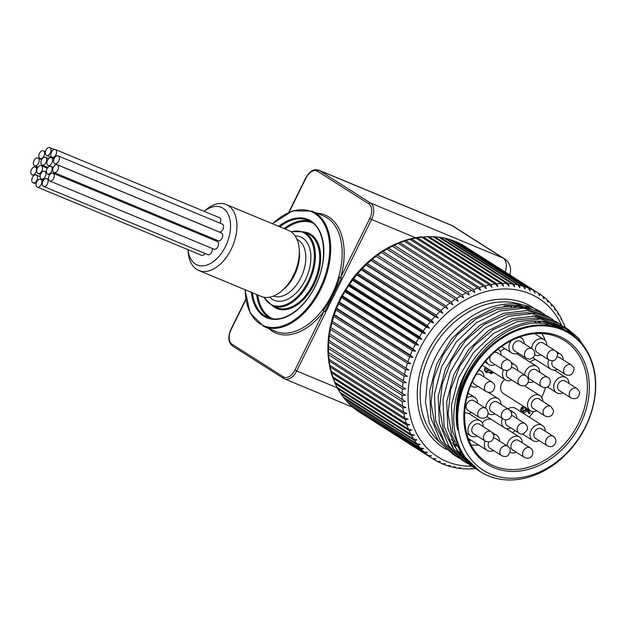 <?xml version="1.0" encoding="UTF-8"?>
<svg xmlns="http://www.w3.org/2000/svg" width="627" height="627" viewBox="0 0 627 627"><rect width="100%" height="100%" fill="white"/><g stroke="black" fill="none" stroke-linecap="round" stroke-linejoin="round"><path stroke-width="0.94" d="M553.86 324.096L555.444 325.726M464.388 457.553L463.314 457.138M462.028 455.892A81.447 64.009 122.4 0 0 463.518 456.385M444.465 442.591L434.84 424.589L431.047 403.216L433.665 378.982L442.78 355.344L457.459 334.599L476.23 318.751L497.219 309.33L518.317 307.214L526.053 308.429M532.887 315.789L549.534 320.468M554.44 323.195L556.274 324.418M558.547 326.126L560.264 327.553M464.678 459.105L462.789 457.953M452.976 447.999L443.352 430.004L439.566 408.632L442.176 384.39L451.291 360.76L465.979 340.014L484.749 324.167L505.73 314.738L526.829 312.63L534.572 313.837M555.953 324.927L557.591 326.471M465.399 458.831L464.968 458.643M462.389 457.42L461.652 457.036M541.399 321.204L562.952 328.603L564.786 329.833M465.877 459.411L459.152 452.749L453.721 445.154M461.488 453.407L451.871 435.412L448.078 414.039L450.688 389.806L459.803 366.168L474.49 345.43L493.261 329.583L514.242 320.154L535.34 318.046L543.084 319.253M553.265 322.834L562.952 328.603M560.514 327.153L562.278 328.493M466.825 460.524L461.088 456.37M470.438 364.491A83.665 65.749 -57.6 0 0 480.204 471.653A83.665 65.749 -57.6 0 0 558.336 461.339C576.887 445.703 588.706 426.344 593.793 403.263A81.447 64.009 122.4 0 0 569.943 333.047A81.447 64.009 122.4 0 0 546.603 325.201A81.447 64.009 122.4 0 0 457.639 429.942C453.682 407.832 457.945 386.013 470.438 364.491C487.696 336.464 518.31 318.845 544.408 321.369L567.866 329.104L578.282 337.961L586.182 349.576M457.639 429.942C446.785 379.57 498.136 317.207 543.86 323.454L566.675 330.978L569.943 333.047M567.866 329.104L564.143 326.738L540.686 319.002L516.867 321.784L493.433 333.533L473.213 352.907L458.635 377.65L451.487 404.909L452.647 431.478L462.052 454.277L480.204 471.653M476.277 469.067L473.847 467.609L457.263 451.236L447.858 428.437L446.698 401.868L453.854 374.609L468.424 349.858L488.645 330.484L512.079 318.743L535.897 315.961L559.347 323.689L555.624 321.322L532.166 313.594L508.348 316.369L484.914 328.117L464.701 347.499L450.123 372.242L442.976 399.493L444.135 426.062L453.54 448.861L470.109 465.234M472.006 466.386L474.498 467.75M576.809 338.298L565.977 327.96M467.766 463.651L465.344 462.201L448.76 445.836L439.355 423.037L438.179 396.476L445.327 369.217L459.904 344.466L480.117 325.084L503.552 313.328L527.385 310.545L550.835 318.281L547.112 315.914L523.655 308.178L499.829 310.961L476.395 322.717L456.174 342.091L441.604 366.842L434.456 394.093L435.624 420.662L445.029 443.454L461.597 459.826L465.328 462.193M463.486 460.97L465.986 462.334M467.985 463.306L470.626 464.442M559.347 323.689L561.698 325.288M563.469 326.62L570.546 333.439M472.288 465.939L469.709 464.701M459.246 458.243L453.086 454.41L438.845 441.314L429.385 423.491L425.474 402.354L427.402 379.617A83.665 65.749 -57.6 0 1 517.322 304.15A83.665 65.749 -57.6 0 1 541.297 312.215L544.675 314.456M550.835 318.281L553.186 319.872M456.809 456.777L440.232 440.405L430.835 417.613L429.667 391.052L436.815 363.801L451.393 339.05L471.606 319.668L495.04 307.92L518.866 305.137L542.324 312.865M503.896 305.811A81.016 63.672 -57.6 0 1 529.117 308.899M463.039 455.719A81.016 63.672 -57.6 0 1 461.268 455.1M541.814 312.552A83.665 65.749 -57.6 0 1 544.181 314.19M563.579 323.328L565.554 327.945M563.391 323.187L561.079 318.085M560.969 318.014L561.118 319.425L560.804 317.262L558.195 313.132M558.187 313.124L558.328 314.66L557.356 311.823M554.119 307.332L555.201 310.193L555.044 308.539L557.858 312.332M550.553 303.17L551.736 306.054L551.885 304.55M546.681 299.361L547.967 302.261L547.779 300.38L550.89 303.444M460.39 243.879L461.033 244.13A98.235 77.199 -57.6 0 1 464.411 246.082L538.052 292.895L539.565 295.795L539.33 293.702L542.606 296.007L543.899 298.836L543.687 296.845L546.901 299.534M461.033 244.13L534.674 290.944L534.972 293.154L533.35 290.262L459.458 243.315M455.202 241.505L529.799 288.616L530.144 290.912L528.412 288.044L454.771 241.23L451.072 239.89A98.235 77.199 -57.6 0 1 454.771 241.23M451.072 239.89L524.713 286.704L525.12 289.102L523.271 286.257L449.63 239.443L445.797 238.425A98.235 77.199 -57.6 0 1 449.63 239.443M445.797 238.425L519.438 285.238L519.908 287.715L517.949 284.909L444.308 238.095L440.358 237.398A98.235 77.199 -57.6 0 1 444.308 238.095M440.358 237.398L513.999 284.211L514.54 286.766L512.471 284.007L438.829 237.194L434.777 236.818A98.235 77.199 -57.6 0 1 438.829 237.194L439.684 237.163M434.777 236.818L508.419 283.631L509.038 286.257L506.859 283.553L433.218 236.74L429.095 236.692A98.235 77.199 -57.6 0 1 433.218 236.74M429.095 236.692L502.736 283.506L503.434 286.194L501.145 283.545L427.504 236.732L423.327 237.014A98.235 77.199 -57.6 0 1 427.504 236.732M423.327 237.014L496.968 283.827L497.752 286.57L495.361 283.992L421.72 237.178L420.592 237.515M415.536 237.892L417.504 237.782L491.145 284.595L492.023 287.393L489.53 284.893L415.889 238.08L414.862 238.338M409.627 239.2L411.657 239.005L485.298 285.818L486.278 288.655L483.683 286.233L410.042 239.42L409.11 239.6M403.749 240.956L405.818 240.666L479.451 287.479L480.533 290.34L477.845 288.012L404.203 241.199L403.365 241.285M397.926 243.143L400.002 242.759L473.644 289.572L474.827 292.456L398.404 243.409L397.659 243.401M392.181 245.753L394.25 245.267L467.891 292.08L469.176 294.988L392.016 245.933M386.538 248.762L388.583 248.19L462.224 295.003L463.627 297.911L386.459 248.856M383.042 251.505L456.675 298.319L458.188 301.226L381.02 252.172L381.671 251.521L383.042 251.505A98.235 77.199 -57.6 0 1 387.039 249.068M377.634 255.205L451.275 302.018L452.89 304.91L376.169 256.294L375.73 255.863L376.278 255.236L377.634 255.205A98.235 77.199 -57.6 0 1 381.529 252.493M328.462 339.991L328.901 340.422A98.235 77.199 -57.6 0 1 329.418 335.766L328.846 334.52L329.159 333.658L329.669 333.979A98.235 77.199 -57.6 0 1 330.476 329.3L329.927 328.062L330.264 327.302L330.844 327.513A98.235 77.199 -57.6 0 1 331.942 322.834L331.73 320.922L332.412 321.055A98.235 77.199 -57.6 0 1 333.791 316.4L333.627 314.629L334.371 314.636A98.235 77.199 -57.6 0 1 336.025 310.036L335.868 308.374L336.707 308.288A98.235 77.199 -57.6 0 1 338.627 303.758L338.486 302.222L339.411 302.042A98.235 77.199 -57.6 0 1 341.597 297.606L341.449 296.195L342.475 295.936A98.235 77.199 -57.6 0 1 344.905 291.61L344.748 290.325L345.877 289.987A98.235 77.199 -57.6 0 1 348.541 285.802L348.361 284.634L349.6 284.227A98.235 77.199 -57.6 0 1 352.492 280.198L352.288 279.156L353.628 278.694A98.235 77.199 -57.6 0 1 356.724 274.838L356.497 273.921L357.946 273.403A98.235 77.199 -57.6 0 1 361.238 269.743L360.964 268.952L362.531 268.387A98.235 77.199 -57.6 0 1 365.996 264.939L365.674 264.273L367.351 263.669A98.235 77.199 -57.6 0 1 370.98 260.448L370.604 259.899L372.399 259.264L446.032 306.078L447.772 308.954L370.98 260.448L370.604 259.899L371.066 259.304L375.51 255.8M367.351 263.669L440.993 310.475L442.842 313.32L365.996 264.939L366.058 263.708L370.353 259.892M362.531 268.387L436.173 315.201L438.124 318.007L434.879 316.557L361.238 269.743M357.946 273.403L431.588 320.217L433.657 322.976L430.365 321.651L356.724 274.838M353.628 278.694L427.269 325.507L429.448 328.211L426.125 327.012L352.492 280.198M349.6 284.227L423.241 331.04L425.529 333.689L422.183 332.608L348.541 285.802M345.877 289.987L419.518 336.801L421.908 339.379L418.546 338.423L344.905 291.61M342.475 295.936L416.116 342.75L418.609 345.25L415.231 344.419L341.597 297.606M339.411 302.042L413.052 348.855L415.646 351.277L412.268 350.571L338.627 303.758M336.707 308.288L410.348 355.101L413.036 357.429L409.666 356.841L336.025 310.036M331.644 320.726L333.274 315.209L334.371 314.636L410.787 363.684L407.432 363.213L333.791 316.4M331.73 320.922L408.914 370.001L405.575 369.648L331.942 322.834M407.425 376.357L330.844 327.513L407.425 376.357L404.117 376.114L330.476 329.3M329.669 333.979L406.327 382.713L403.059 382.572L329.418 335.766M328.901 340.422L405.63 389.046L402.401 389.006L328.76 342.193L328.407 340.093M328.156 346.261L405.324 395.316L402.15 395.378L328.509 348.565L328.07 346.48M328.258 352.452L405.426 401.507L402.307 401.656L328.666 354.843L328.14 352.797M328.76 358.519L329.034 359.31L402.675 406.124L405.928 407.574L402.871 407.809L329.23 360.995L328.626 359.005M329.661 364.436L329.896 365.353L403.529 412.166L406.821 413.491L403.843 413.804L330.202 366.991L329.52 365.071M330.954 370.181L331.15 371.223L404.791 418.037L408.114 419.236L405.207 419.62L331.573 372.806L330.829 370.98M332.631 375.722L332.804 376.89L406.445 423.703L409.799 424.777L406.97 425.224L333.337 378.41L332.545 376.694M332.686 377.564L334.849 382.321L408.49 429.134L411.853 430.083L409.117 430.592L335.484 383.779L334.661 382.18M334.865 383.034L337.271 387.494L410.912 434.307L414.282 435.138L411.641 435.687L338 388.873L337.161 387.423M337.436 388.246L340.053 392.384L413.695 439.198L417.073 439.903L414.525 440.499L340.884 393.685L340.046 392.384M340.383 393.176L343.188 396.969L416.83 443.783L420.208 444.371L417.762 444.998L344.121 398.184L343.298 397.04M343.698 397.792L346.668 401.225L420.309 448.039L423.664 448.509L421.32 449.151L346.911 401.382M347.35 402.064L350.462 405.128L424.103 451.942L427.434 452.302L425.2 452.96L350.885 405.403M354.326 408.49L428.194 455.484L431.501 455.727L429.377 456.393L355.227 409.094M355.736 409.58A98.235 77.199 -57.6 0 0 358.934 411.814L432.567 458.627L435.843 458.768L433.829 459.426L437.317 461.441L440.436 461.409L438.532 462.068L442.325 463.839L445.256 463.651L443.469 464.278L447.56 465.798M447.169 465.618L450.288 465.461L448.611 466.065L452.976 467.303M452.443 467.084L455.5 466.849L453.932 467.413L458.556 468.353M457.882 468.11L460.869 467.797L459.411 468.314M464.27 468.941L459.426 468.33M464.27 468.933L465.022 468.769M470.736 468.777L471.966 468.369L470.078 469.059L465.132 468.839M475.956 468.722L470.94 468.894M333.556 314.362L335.845 308.076M335.845 308.069L341.104 296.571M341.112 296.571L351.974 279.368L356.747 273.427L365.408 264.32M372.399 259.264A98.235 77.199 -57.6 0 1 376.169 256.294L452.89 304.91M421.43 237.03L422.284 236.787M427.3 236.622L428.163 236.45M433.108 236.669L433.97 236.575M444.418 238.166L445.264 238.213M449.88 239.6L450.68 239.718M464.411 246.082L460.923 244.068M437.207 461.378A98.235 77.199 -57.6 0 1 433.853 459.45L360.141 412.582M330.115 327.129L331.754 320.946L408.914 370.001M546.775 326.016A80.805 63.499 122.4 0 0 459.411 434.683A80.805 63.499 122.4 0 0 573.556 445.295A80.805 63.499 122.4 0 0 546.775 326.016M541.877 323.328L538.515 321.189M516.334 307.089L514.085 305.662M526.5 308.484L525.065 307.575M547.779 300.38L547.355 300.106M543.687 296.845L543.013 296.414M539.306 293.695L538.099 292.927M453.023 443.728L456.55 445.977M443.038 464.011L443.469 464.278M437.85 461.629L438.532 462.068M447.772 308.954L370.604 259.899M442.842 313.32L365.674 264.273M438.124 318.007L360.964 268.952M433.657 322.976L356.497 273.921M429.448 328.211L352.288 279.156M425.529 333.689L348.361 284.634M421.908 339.379L344.748 290.325M418.609 345.25L341.449 296.195M415.646 351.277L338.486 302.222M413.036 357.429L335.868 308.374M410.787 363.684L333.627 314.629M406.327 382.713L329.159 333.658M461.253 453.102L457.522 450.735M455.907 444.794L452.514 442.631M524.415 308.069L522.652 306.948M540.599 323.281L537.363 321.228M515.057 307.05L512.761 305.584M281.915 290.779L284.313 288.702A31.225 19.131 -67.4 0 0 299.447 252.273L299.228 249.107A35.723 21.89 112.6 0 1 293.546 275.284A35.723 21.89 112.6 0 1 281.915 290.779A35.723 21.89 112.6 0 1 261.2 296.422L198.79 270.503A35.723 21.89 -67.4 0 0 231.136 249.366A35.723 21.89 -67.4 0 0 226.19 204.52A35.723 21.89 -67.4 0 0 205.476 210.163L204.143 211.315M226.19 204.52L288.608 230.446A35.723 21.89 112.6 0 1 299.228 249.107M204.175 211.33A31.225 19.131 112.6 0 1 230.125 220.665A31.225 19.131 112.6 0 1 212.678 262.11A31.225 19.131 112.6 0 1 188.029 249.695L188.163 251.842A35.723 21.89 -67.4 0 0 198.79 270.503M207.584 254.531A4.217 2.586 -67.4 0 0 207.827 254.664A4.217 2.586 -67.4 0 0 211.119 253.057A4.217 2.586 -67.4 0 0 212.232 248.472M217.992 240.611A4.217 2.586 -67.4 0 0 218.235 240.737A4.217 2.586 -67.4 0 0 222.24 237.837A4.217 2.586 -67.4 0 0 221.472 232.954L57.229 164.736A4.217 2.586 112.6 0 1 57.997 169.619A4.217 2.586 112.6 0 1 54 172.519A4.217 2.586 112.6 0 1 53.75 172.394A4.217 2.586 112.6 0 1 53.319 167.433A4.217 2.586 112.6 0 1 57.229 164.736M220.053 223.165A4.217 2.586 -67.4 0 0 219.552 217.718L55.309 149.5A4.217 2.586 112.6 0 1 56.077 154.383A4.217 2.586 112.6 0 1 52.08 157.283A4.217 2.586 112.6 0 1 51.829 157.158A4.217 2.586 112.6 0 1 51.398 152.196A4.217 2.586 112.6 0 1 55.309 149.5M215.21 240.588A4.217 2.586 -67.4 0 0 215.727 239.694M218.839 231.771A4.217 2.586 -67.4 0 0 219.082 231.896A4.217 2.586 -67.4 0 0 223.087 228.996A4.217 2.586 -67.4 0 0 222.319 224.105L58.076 155.888A4.217 2.586 112.6 0 1 58.844 160.771A4.217 2.586 112.6 0 1 54.847 163.678A4.217 2.586 112.6 0 1 54.604 163.545A4.217 2.586 112.6 0 1 54.165 158.584A4.217 2.586 112.6 0 1 58.076 155.888M213.799 249.099A4.217 2.586 -67.4 0 0 214.042 249.225A4.217 2.586 -67.4 0 0 218.039 246.325A4.217 2.586 -67.4 0 0 217.271 241.442L53.036 173.224A4.217 2.586 112.6 0 1 53.804 178.107A4.217 2.586 112.6 0 1 49.799 181.007A4.217 2.586 112.6 0 1 49.557 180.882A4.217 2.586 112.6 0 1 49.125 175.921A4.217 2.586 112.6 0 1 53.036 173.224M201.338 255.197A4.217 2.586 -67.4 0 0 201.58 255.322A4.217 2.586 -67.4 0 0 205.013 253.496M46.327 155.245A4.217 2.586 112.6 0 1 45.896 150.284A4.217 2.586 112.6 0 1 49.807 147.588A4.217 2.586 112.6 0 1 50.575 152.471A4.217 2.586 112.6 0 1 46.57 155.371A4.217 2.586 112.6 0 1 46.327 155.245M47.864 165.293A4.217 2.586 112.6 0 1 47.425 160.332A4.217 2.586 112.6 0 1 51.343 157.636A4.217 2.586 112.6 0 1 52.112 162.518A4.217 2.586 112.6 0 1 48.107 165.418A4.217 2.586 112.6 0 1 47.864 165.293M47.386 173.922A4.217 2.586 112.6 0 1 46.954 168.961A4.217 2.586 112.6 0 1 50.865 166.265A4.217 2.586 112.6 0 1 51.633 171.147A4.217 2.586 112.6 0 1 47.628 174.047A4.217 2.586 112.6 0 1 47.386 173.922M41.907 164.917A4.217 2.586 112.6 0 1 41.476 159.956A4.217 2.586 112.6 0 1 45.387 157.259A4.217 2.586 112.6 0 1 46.155 162.142A4.217 2.586 112.6 0 1 42.158 165.05A4.217 2.586 112.6 0 1 41.907 164.917M39.83 158.419A4.217 2.586 112.6 0 1 39.399 153.458A4.217 2.586 112.6 0 1 43.31 150.762A4.217 2.586 112.6 0 1 44.078 155.645A4.217 2.586 112.6 0 1 40.081 158.545A4.217 2.586 112.6 0 1 39.83 158.419M34.414 165.677A4.217 2.586 112.6 0 1 33.976 160.716A4.217 2.586 112.6 0 1 37.894 158.02A4.217 2.586 112.6 0 1 38.662 162.902A4.217 2.586 112.6 0 1 34.657 165.802A4.217 2.586 112.6 0 1 34.414 165.677M37.753 173.326A4.217 2.586 112.6 0 1 37.322 168.357A4.217 2.586 112.6 0 1 41.233 165.661A4.217 2.586 112.6 0 1 42.001 170.552A4.217 2.586 112.6 0 1 38.004 173.452A4.217 2.586 112.6 0 1 37.753 173.326M41.139 178.891A4.217 2.586 112.6 0 1 40.708 173.93A4.217 2.586 112.6 0 1 44.619 171.226A4.217 2.586 112.6 0 1 45.387 176.116A4.217 2.586 112.6 0 1 41.39 179.016A4.217 2.586 112.6 0 1 41.139 178.891M31.781 174.706A4.217 2.586 112.6 0 1 31.35 169.745A4.217 2.586 112.6 0 1 35.261 167.048A4.217 2.586 112.6 0 1 36.029 171.931A4.217 2.586 112.6 0 1 32.032 174.831A4.217 2.586 112.6 0 1 31.781 174.706M32.784 182.645A4.217 2.586 112.6 0 1 32.353 177.684A4.217 2.586 112.6 0 1 36.264 174.988A4.217 2.586 112.6 0 1 37.032 179.871A4.217 2.586 112.6 0 1 33.027 182.77A4.217 2.586 112.6 0 1 32.784 182.645M37.095 186.971A4.217 2.586 112.6 0 1 36.664 182.01A4.217 2.586 112.6 0 1 40.575 179.314A4.217 2.586 112.6 0 1 41.343 184.197A4.217 2.586 112.6 0 1 37.338 187.105A4.217 2.586 112.6 0 1 37.095 186.971M43.349 186.313A4.217 2.586 112.6 0 1 42.91 181.352A4.217 2.586 112.6 0 1 46.829 178.656A4.217 2.586 112.6 0 1 47.597 183.539A4.217 2.586 112.6 0 1 43.592 186.446A4.217 2.586 112.6 0 1 43.349 186.313M471.183 444.966A71.306 56.03 122.4 0 0 478.722 445.06M512.518 432.646A71.306 56.03 122.4 0 0 515.222 430.663M529.282 417.12A71.306 56.03 122.4 0 0 533.53 411.563M541.712 397.393A71.306 56.03 122.4 0 0 545.553 387.572M547.01 345.453A71.306 56.03 122.4 0 0 546.862 344.968M545.474 340.916A71.306 56.03 122.4 0 0 541.979 333.595M507.799 425.945A5.643 4.436 -57.6 0 1 507.768 425.929A5.643 4.436 -57.6 0 1 507.235 425.655A5.643 4.436 -57.6 0 1 505.864 419.824M511.491 415.568A5.643 4.436 -57.6 0 1 511.601 415.576A5.643 4.436 -57.6 0 1 513.286 416.124A5.643 4.436 -57.6 0 1 513.787 416.508M511.099 411.814A8.927 7.015 -57.6 0 1 511.35 411.829A8.927 7.015 -57.6 0 1 514.022 412.699A8.927 7.015 -57.6 0 1 516.852 418.46M510.856 427.888A8.927 7.015 -57.6 0 1 505.291 428.21A8.927 7.015 -57.6 0 1 504.437 427.771A8.927 7.015 -57.6 0 1 502.298 418.468M491.968 411.9A5.643 4.436 -57.6 0 1 491.944 411.892A5.643 4.436 -57.6 0 1 491.403 411.61A5.643 4.436 -57.6 0 1 490.69 404.47A5.643 4.436 -57.6 0 1 497.462 402.087A5.643 4.436 -57.6 0 1 497.963 402.471M495.024 413.844A8.927 7.015 -57.6 0 1 489.46 414.173A8.927 7.015 -57.6 0 1 488.613 413.734A8.927 7.015 -57.6 0 1 488.127 413.381M485.792 408.373A8.927 7.015 -57.6 0 1 489.969 399.665A8.927 7.015 -57.6 0 1 498.199 398.654A8.927 7.015 -57.6 0 1 500.801 402.463A8.927 7.015 -57.6 0 1 501.02 404.415M508.701 378.057A5.643 4.436 -57.6 0 1 508.669 378.042A5.643 4.436 -57.6 0 1 508.136 377.767A5.643 4.436 -57.6 0 1 507.502 370.502M511.068 367.822A5.643 4.436 -57.6 0 1 514.195 368.237A5.643 4.436 -57.6 0 1 514.689 368.621M511.757 380.001A8.927 7.015 -57.6 0 1 506.193 380.323A8.927 7.015 -57.6 0 1 505.338 379.884A8.927 7.015 -57.6 0 1 503.473 369.93M511.687 363.919A8.927 7.015 -57.6 0 1 514.924 364.812A8.927 7.015 -57.6 0 1 517.753 370.573M530.646 379.703A5.643 4.436 -57.6 0 1 530.622 379.696A5.643 4.436 -57.6 0 1 530.081 379.413A5.643 4.436 -57.6 0 1 529.643 379.076A5.643 4.436 -57.6 0 1 529.564 371.976A5.643 4.436 -57.6 0 1 536.14 369.891A5.643 4.436 -57.6 0 1 536.641 370.275M524.517 374.868A8.927 7.015 -57.6 0 1 529.196 367.069A8.927 7.015 -57.6 0 1 536.877 366.458A8.927 7.015 -57.6 0 1 539.698 372.219M533.702 381.647A8.927 7.015 -57.6 0 1 528.153 381.984M533.718 408.843A5.643 4.436 -57.6 0 1 533.687 408.835A5.643 4.436 -57.6 0 1 533.154 408.553A5.643 4.436 -57.6 0 1 532.064 402.079A5.643 4.436 -57.6 0 1 539.212 399.031A5.643 4.436 -57.6 0 1 539.706 399.415M536.775 410.787A8.927 7.015 -57.6 0 1 531.21 411.116A8.927 7.015 -57.6 0 1 530.356 410.669A8.927 7.015 -57.6 0 1 528.632 400.426A8.927 7.015 -57.6 0 1 539.941 395.598A8.927 7.015 -57.6 0 1 542.77 401.358M492.117 362.719A5.643 4.436 -57.6 0 1 492.093 362.712A5.643 4.436 -57.6 0 1 491.56 362.43A5.643 4.436 -57.6 0 1 490.479 355.932M493.872 352.695A5.643 4.436 -57.6 0 1 497.611 352.907A5.643 4.436 -57.6 0 1 498.112 353.291M498.347 349.474L497.963 349.231A8.927 7.015 -57.6 0 1 498.347 349.474A8.927 7.015 -57.6 0 1 501.177 355.235M495.181 364.663A8.927 7.015 -57.6 0 1 489.609 364.992A8.927 7.015 -57.6 0 1 488.762 364.546A8.927 7.015 -57.6 0 1 486.129 360.627M515.096 351.144A5.643 4.436 -57.6 0 1 515.065 351.136A5.643 4.436 -57.6 0 1 514.532 350.854A5.643 4.436 -57.6 0 1 513.035 345.383A5.643 4.436 -57.6 0 1 517.659 340.869A5.643 4.436 -57.6 0 1 520.59 341.331A5.643 4.436 -57.6 0 1 521.092 341.715M519.399 337.13A8.927 7.015 -57.6 0 1 521.319 337.898A8.927 7.015 -57.6 0 1 524.148 343.659M518.153 353.087A8.927 7.015 -57.6 0 1 512.588 353.416A8.927 7.015 -57.6 0 1 511.742 352.97A8.927 7.015 -57.6 0 1 511.397 340.579M537.817 352.852A5.643 4.436 -57.6 0 1 537.794 352.844A5.643 4.436 -57.6 0 1 537.253 352.562A5.643 4.436 -57.6 0 1 536.344 345.751A5.643 4.436 -57.6 0 1 542.778 342.757A5.643 4.436 -57.6 0 1 543.311 343.04A5.643 4.436 -57.6 0 1 543.813 343.424M540.874 354.796A8.927 7.015 -57.6 0 1 535.309 355.125A8.927 7.015 -57.6 0 1 534.627 354.78M531.649 348.432A8.927 7.015 -57.6 0 1 543.194 339.168A8.927 7.015 -57.6 0 1 544.048 339.607A8.927 7.015 -57.6 0 1 546.869 345.367M554.205 367.391A5.643 4.436 -57.6 0 1 554.174 367.375A5.643 4.436 -57.6 0 1 553.641 367.101A5.643 4.436 -57.6 0 1 552.489 360.752M557.184 357.045A5.643 4.436 -57.6 0 1 559.699 357.57A5.643 4.436 -57.6 0 1 560.201 357.962M557.262 369.334A8.927 7.015 -57.6 0 1 551.697 369.656A8.927 7.015 -57.6 0 1 550.851 369.217A8.927 7.015 -57.6 0 1 548.75 359.804M557.152 353.26A8.927 7.015 -57.6 0 1 560.428 354.145A8.927 7.015 -57.6 0 1 562.309 356.128A8.927 7.015 -57.6 0 1 563.258 359.906M559.856 390.856A5.643 4.436 -57.6 0 1 559.833 390.848A5.643 4.436 -57.6 0 1 559.3 390.566A5.643 4.436 -57.6 0 1 558.579 383.426A5.643 4.436 -57.6 0 1 565.35 381.044A5.643 4.436 -57.6 0 1 565.852 381.428M562.921 392.8A8.927 7.015 -57.6 0 1 557.348 393.129A8.927 7.015 -57.6 0 1 556.502 392.682A8.927 7.015 -57.6 0 1 555.373 381.381A8.927 7.015 -57.6 0 1 566.087 377.611A8.927 7.015 -57.6 0 1 568.908 383.371M536.203 438.72A5.643 4.436 -57.6 0 1 536.171 438.712A5.643 4.436 -57.6 0 1 535.638 438.438A5.643 4.436 -57.6 0 1 534.925 431.29A5.643 4.436 -57.6 0 1 541.697 428.907A5.643 4.436 -57.6 0 1 542.198 429.291M539.259 440.671A8.927 7.015 -57.6 0 1 533.695 440.993A8.927 7.015 -57.6 0 1 532.848 440.554A8.927 7.015 -57.6 0 1 531.712 429.252A8.927 7.015 -57.6 0 1 542.426 425.482A8.927 7.015 -57.6 0 1 545.255 431.235M513.223 450.296A5.643 4.436 -57.6 0 1 513.199 450.288A5.643 4.436 -57.6 0 1 512.667 450.006A5.643 4.436 -57.6 0 1 511.953 442.866A5.643 4.436 -57.6 0 1 518.717 440.483A5.643 4.436 -57.6 0 1 519.219 440.867M516.287 452.239A8.927 7.015 -57.6 0 1 514.508 452.851A8.927 7.015 -57.6 0 1 510.723 452.569A8.927 7.015 -57.6 0 1 510.033 452.224M507.063 445.875A8.927 7.015 -57.6 0 1 511.601 437.787A8.927 7.015 -57.6 0 1 519.454 437.05A8.927 7.015 -57.6 0 1 522.283 442.811M490.502 448.587A5.643 4.436 -57.6 0 1 490.479 448.579A5.643 4.436 -57.6 0 1 489.938 448.297A5.643 4.436 -57.6 0 1 488.786 441.957M493.488 438.242A5.643 4.436 -57.6 0 1 495.996 438.775A5.643 4.436 -57.6 0 1 496.498 439.159M493.559 450.531A8.927 7.015 -57.6 0 1 487.994 450.86A8.927 7.015 -57.6 0 1 487.148 450.421A8.927 7.015 -57.6 0 1 485.047 441M493.457 434.456A8.927 7.015 -57.6 0 1 496.733 435.342A8.927 7.015 -57.6 0 1 499.554 441.102M474.114 434.056A5.643 4.436 -57.6 0 1 474.09 434.041A5.643 4.436 -57.6 0 1 473.557 433.766A5.643 4.436 -57.6 0 1 472.366 432.512A5.643 4.436 -57.6 0 1 473.495 425.749A5.643 4.436 -57.6 0 1 479.608 424.236A5.643 4.436 -57.6 0 1 480.11 424.628M477.178 436A8.927 7.015 -57.6 0 1 471.614 436.321A8.927 7.015 -57.6 0 1 470.759 435.883A8.927 7.015 -57.6 0 1 468.878 433.9A8.927 7.015 -57.6 0 1 470.665 423.201A8.927 7.015 -57.6 0 1 480.345 420.811A8.927 7.015 -57.6 0 1 483.174 426.572M468.463 410.591A5.643 4.436 -57.6 0 1 468.44 410.575A5.643 4.436 -57.6 0 1 467.899 410.301A5.643 4.436 -57.6 0 1 466.112 406.57A5.643 4.436 -57.6 0 1 468.902 401.304A5.643 4.436 -57.6 0 1 473.957 400.771A5.643 4.436 -57.6 0 1 474.459 401.155M466.731 398.145A8.927 7.015 -57.6 0 1 474.686 397.346A8.927 7.015 -57.6 0 1 477.515 403.098M471.52 412.535A8.927 7.015 -57.6 0 1 465.955 412.856A8.927 7.015 -57.6 0 1 465.109 412.417A8.927 7.015 -57.6 0 1 464.623 412.072M475.054 384.476A5.643 4.436 -57.6 0 1 475.023 384.469A5.643 4.436 -57.6 0 1 474.49 384.186A5.643 4.436 -57.6 0 1 472.742 381.224M476.105 374.789A5.643 4.436 -57.6 0 1 480.548 374.664A5.643 4.436 -57.6 0 1 481.042 375.048M478.809 370.377A8.927 7.015 -57.6 0 1 481.277 371.231A8.927 7.015 -57.6 0 1 484.107 376.992M478.111 386.42A8.927 7.015 -57.6 0 1 472.546 386.749A8.927 7.015 -57.6 0 1 471.692 386.303A8.927 7.015 -57.6 0 1 470.806 385.605M504.994 348.683A8.927 7.015 122.4 0 0 500.33 351.645M491.09 419.291A8.927 7.015 122.4 0 0 482.32 422.959M542.426 425.482L515.496 408.357A8.927 7.015 122.4 0 0 507.995 408.851M535.724 359.608A8.927 7.015 122.4 0 0 530.136 362.179M504.751 379.507A8.927 7.015 122.4 0 0 503.426 393.552L530.356 410.669M469.639 439.982L468.275 438.422M490.236 373.284L489.232 372.164M486.066 372.187C484.491 371.231 484.177 369.679 485.118 367.54L485.322 367.156M486.56 371.278L489.272 369.671M490.894 372.43L492.461 371.693M528.083 409.227L530.058 413.193L529.251 413.71L528.655 413.334L527.041 410.089M522.205 412.331C520.716 411.492 520.386 410.074 521.225 408.075L523.184 406.116M529.251 413.71L527.213 409.611L526.774 410.701C525.724 412.503 524.399 413.169 522.8 412.707C521.311 411.876 520.99 410.458 521.829 408.451L523.78 406.492M522.8 412.707L521.829 412.135M525.41 407.323L522.659 408.859L523.208 411.774L526.014 410.152L526.147 407.997M521.829 408.451L521.225 408.075M522.612 411.39L525.418 409.776L525.544 407.613M526.014 410.152L525.418 409.776M490.808 370.643L491.027 372.587M491.286 372.751L493.057 372.077M486.701 368.033L487.046 371.623L486.646 371.364M486.834 371.513L489.875 370.048M493.825 372.563L490.831 373.668L489.703 371.764L488.449 372.571L486.662 372.563C485.094 371.615 484.773 370.063 485.713 367.916L485.118 367.54M486.662 372.563L485.713 372.007M490.831 373.668L489.938 373.136M471.488 440.467L470.234 440.358L468.871 438.798M470.234 440.358L469.278 439.793M468.894 438.869L468.291 438.492M341.488 277.949L338.745 276.922A62.512 38.302 112.6 0 1 332.044 294.361A62.512 38.302 112.6 0 1 322.427 309.942L323.352 310.443L333.078 294.784L324.857 311.611L325.781 312.113L342.475 278.341L341.488 277.949L333.078 294.784L334.128 295.223M339.732 277.306L333.078 294.784L332.044 294.361M245.862 299.745L231.136 329.543A11.999 7.352 -67.4 0 0 232.108 344.247L283.333 376.819A11.999 7.352 -67.4 0 0 294.902 370.079L323.994 311.204L324.857 311.611M268.873 328.626A63.946 39.18 112.6 0 0 323.994 311.204L323.352 310.443M544.973 332.804A73.586 57.833 -57.6 0 1 569.363 441.432A73.586 57.833 -57.6 0 1 465.406 431.76A73.586 57.833 -57.6 0 1 544.973 332.804M564.551 340.626C558.438 336.762 551.619 334.465 544.095 333.752C521.562 331.315 495.009 345.814 479.561 369.24C456.746 401.633 460.704 446.973 487.124 462.42A72.16 56.704 122.4 0 0 573.689 431.948A72.16 56.704 122.4 0 0 564.551 340.626A72.16 56.704 122.4 0 0 543.868 333.674M522.134 304.808A81.016 63.672 122.4 0 0 509.539 302.112A81.016 63.672 122.4 0 0 423.217 372.148A81.016 63.672 122.4 0 0 438.837 441.306M459.027 452.6A81.016 63.672 122.4 0 0 461.331 453.203M547.246 323.838A81.016 63.672 122.4 0 0 545.788 321.855M532.19 309.566A81.016 63.672 122.4 0 0 525.442 306.078M446.534 449.52A83.164 65.357 -57.6 0 1 424.683 358.519A83.164 65.357 -57.6 0 1 508.959 299.385A83.164 65.357 -57.6 0 1 534.659 308.649M535.505 309.252A83.164 65.357 -57.6 0 1 538.381 311.509M540.317 313.226A83.164 65.357 -57.6 0 1 542.59 315.475M539.338 293.71A98.235 77.199 -57.6 0 1 542.504 295.936M534.674 290.944A98.235 77.199 -57.6 0 1 538.052 292.895M529.799 288.616A98.235 77.199 -57.6 0 1 533.35 290.262M524.713 286.704A98.235 77.199 -57.6 0 1 528.412 288.044M519.438 285.238A98.235 77.199 -57.6 0 1 523.271 286.257M513.999 284.211A98.235 77.199 -57.6 0 1 517.949 284.909M508.419 283.631A98.235 77.199 -57.6 0 1 512.471 284.007M502.736 283.506A98.235 77.199 -57.6 0 1 506.859 283.553M496.968 283.827A98.235 77.199 -57.6 0 1 501.145 283.545M491.145 284.595A98.235 77.199 -57.6 0 1 495.361 283.992M485.298 285.818A98.235 77.199 -57.6 0 1 489.53 284.893M479.451 287.479A98.235 77.199 -57.6 0 1 483.683 286.233M473.644 289.572A98.235 77.199 -57.6 0 1 477.845 288.012M467.891 292.08A98.235 77.199 -57.6 0 1 472.045 290.223M462.224 295.003A98.235 77.199 -57.6 0 1 466.316 292.848M456.675 298.319A98.235 77.199 -57.6 0 1 460.68 295.881M451.275 302.018A98.235 77.199 -57.6 0 1 455.171 299.306M446.032 306.078A98.235 77.199 -57.6 0 1 449.81 303.107M440.993 310.475A98.235 77.199 -57.6 0 1 444.621 307.261M436.173 315.201A98.235 77.199 -57.6 0 1 439.637 311.752M431.588 320.217A98.235 77.199 -57.6 0 1 434.879 316.557M427.269 325.507A98.235 77.199 -57.6 0 1 430.365 321.651M423.241 331.04A98.235 77.199 -57.6 0 1 426.125 327.012M419.518 336.801A98.235 77.199 -57.6 0 1 422.183 332.608M416.116 342.75A98.235 77.199 -57.6 0 1 418.546 338.423M413.052 348.855A98.235 77.199 -57.6 0 1 415.231 344.419M410.348 355.101A98.235 77.199 -57.6 0 1 412.268 350.571M408.012 361.45A98.235 77.199 -57.6 0 1 409.666 356.841M406.053 367.869A98.235 77.199 -57.6 0 1 407.432 363.213M471.637 466.206A93.948 73.829 -57.6 0 1 411.555 370.455A93.948 73.829 -57.6 0 1 483.393 292.323A93.948 73.829 -57.6 0 1 561.455 325.107M404.486 374.327A98.235 77.199 -57.6 0 1 405.575 369.648M403.31 380.793A98.235 77.199 -57.6 0 1 404.117 376.114M402.542 387.235A98.235 77.199 -57.6 0 1 403.059 382.572M402.173 393.631A98.235 77.199 -57.6 0 1 402.401 389.006M402.221 399.932A98.235 77.199 -57.6 0 1 402.15 395.378M402.675 406.124A98.235 77.199 -57.6 0 1 402.307 401.656M403.529 412.166A98.235 77.199 -57.6 0 1 402.871 407.809M404.791 418.037A98.235 77.199 -57.6 0 1 403.843 413.804M406.445 423.703A98.235 77.199 -57.6 0 1 405.207 419.62M408.49 429.134A98.235 77.199 -57.6 0 1 406.97 425.224M410.912 434.307A98.235 77.199 -57.6 0 1 409.117 430.592M413.695 439.198A98.235 77.199 -57.6 0 1 411.641 435.687M416.83 443.783A98.235 77.199 -57.6 0 1 414.525 440.499M420.309 448.039A98.235 77.199 -57.6 0 1 417.762 444.998M424.103 451.942A98.235 77.199 -57.6 0 1 421.32 449.151M428.194 455.484A98.235 77.199 -57.6 0 1 425.2 452.96M432.567 458.627A98.235 77.199 -57.6 0 1 429.377 456.393M388.583 248.19A98.235 77.199 -57.6 0 1 392.674 246.035M394.25 245.267A98.235 77.199 -57.6 0 1 398.404 243.409M400.002 242.759A98.235 77.199 -57.6 0 1 404.203 241.199M405.818 240.666A98.235 77.199 -57.6 0 1 410.042 239.42M411.657 239.005A98.235 77.199 -57.6 0 1 415.889 238.08M417.504 237.782A98.235 77.199 -57.6 0 1 421.72 237.178M456.158 241.803A98.235 77.199 -57.6 0 1 459.709 243.448M354.553 408.671A98.235 77.199 -57.6 0 1 351.559 406.147M350.462 405.128A98.235 77.199 -57.6 0 1 347.679 402.338M346.668 401.225A98.235 77.199 -57.6 0 1 344.121 398.184M343.188 396.969A98.235 77.199 -57.6 0 1 340.884 393.685M340.053 392.384A98.235 77.199 -57.6 0 1 338 388.873M337.271 387.494A98.235 77.199 -57.6 0 1 335.484 383.779M334.849 382.321A98.235 77.199 -57.6 0 1 333.337 378.41M332.804 376.89A98.235 77.199 -57.6 0 1 331.573 372.806M331.15 371.223A98.235 77.199 -57.6 0 1 330.202 366.991M329.896 365.353A98.235 77.199 -57.6 0 1 329.23 360.995M329.034 359.31A98.235 77.199 -57.6 0 1 328.666 354.843M328.579 353.119A98.235 77.199 -57.6 0 1 328.509 348.565M328.54 346.817A98.235 77.199 -57.6 0 1 328.76 342.193M547.747 377.336C552.113 378.34 551.008 390.762 541.752 386.765A5.588 4.389 -57.6 0 1 540.356 381.091A5.588 4.389 -57.6 0 1 545.318 376.803A5.588 4.389 -57.6 0 1 547.747 377.336L535.576 369.601M550.812 406.468L553.241 409.862C554.26 412.879 551.392 418.711 544.816 415.905A5.588 4.389 -57.6 0 1 543.186 413.53A5.588 4.389 -57.6 0 1 545.255 407.456A5.588 4.389 -57.6 0 1 550.812 406.468L538.648 398.741M576.958 388.481L579.215 391.303C579.865 391.804 579.646 393.497 578.556 396.374C578.337 396.977 575.805 400.097 570.962 397.91A5.588 4.389 -57.6 0 1 569.473 396.005A5.588 4.389 -57.6 0 1 571.197 389.657A5.588 4.389 -57.6 0 1 576.958 388.481L564.794 380.754M571.299 365.016L573.156 366.967C574.638 368.08 574.238 370.416 571.957 373.958C570.186 375.526 567.968 375.691 565.303 374.444A5.588 4.389 -57.6 0 1 564.112 373.183A5.588 4.389 -57.6 0 1 565.256 366.497A5.588 4.389 -57.6 0 1 571.299 365.016L559.135 357.28M554.911 350.485L556.455 351.935C558.179 353.126 557.928 355.58 555.694 359.31C554.284 361.003 552.026 361.207 548.923 359.914A5.588 4.389 -57.6 0 1 547.943 358.981A5.588 4.389 -57.6 0 1 548.711 352.147A5.588 4.389 -57.6 0 1 554.911 350.485L542.747 342.75M532.19 348.769C534.212 350.336 535.05 352.202 534.706 354.365C534.753 355.971 533.459 357.461 530.818 358.832C530.113 359.365 528.577 359.161 526.194 358.205A5.588 4.389 -57.6 0 1 524.501 353.691A5.588 4.389 -57.6 0 1 532.19 348.769L520.026 341.041M509.218 360.345C511.413 361.944 512.196 364.052 511.569 366.67C511.585 368.088 510.072 369.397 507.024 370.588L503.222 369.773A5.588 4.389 -57.6 0 1 501.718 364.428A5.588 4.389 -57.6 0 1 509.218 360.345L497.054 352.617M492.148 382.102C493.629 384.218 496.466 384.092 493.441 390.394C491.834 392.58 489.405 392.964 486.152 391.538A5.588 4.389 -57.6 0 1 485.98 383.732A5.588 4.389 -57.6 0 1 492.148 382.102L479.984 374.374M485.557 408.216C486.701 408.632 487.555 410.097 488.135 412.605C487.9 417.433 485.039 419.11 479.561 417.645A5.588 4.389 -57.6 0 1 477.805 414.376A5.588 4.389 -57.6 0 1 480.376 408.875A5.588 4.389 -57.6 0 1 485.557 408.216L473.393 400.481M491.215 431.682C493.378 433.923 494.241 435.467 493.802 436.314C493.159 441.181 490.298 442.78 485.22 441.11A5.588 4.389 -57.6 0 1 483.566 436.392A5.588 4.389 -57.6 0 1 487.054 431.682A5.588 4.389 -57.6 0 1 491.215 431.682L479.052 423.946M507.596 446.22L509.085 447.6C510.88 448.736 510.629 451.228 508.34 455.084C506.969 456.746 504.727 456.934 501.608 455.649A5.588 4.389 -57.6 0 1 500.667 454.771A5.588 4.389 -57.6 0 1 501.373 447.913A5.588 4.389 -57.6 0 1 507.596 446.22L495.432 438.485M530.324 447.929C532.817 449.575 533.452 452.036 532.237 455.296C530.575 458.306 527.942 458.988 524.329 457.357A5.588 4.389 -57.6 0 1 523.373 450.711A5.588 4.389 -57.6 0 1 530.324 447.929L518.161 440.193M553.296 436.353C555.616 437.959 556.345 440.225 555.475 443.164C553.5 446.675 550.772 447.545 547.3 445.781A5.588 4.389 -57.6 0 1 546.015 439.841A5.588 4.389 -57.6 0 1 553.296 436.353L541.132 428.617M525.794 375.683C527.816 377.25 528.655 379.116 528.31 381.271C527.127 385.574 524.29 386.851 519.799 385.111A5.588 4.389 -57.6 0 1 518.106 380.613A5.588 4.389 -57.6 0 1 525.794 375.683L513.631 367.947M509.069 409.533L511.06 411.735C511.985 413.875 511.804 415.842 510.519 417.621C507.925 420.082 505.44 420.529 503.073 418.961A5.588 4.389 -57.6 0 1 501.78 417.511A5.588 4.389 -57.6 0 1 503.105 410.92A5.588 4.389 -57.6 0 1 509.069 409.533L496.897 401.797M524.893 423.57C527.08 425.177 527.871 427.269 527.252 429.863C523.937 434.197 521.155 435.24 518.897 432.998A5.588 4.389 -57.6 0 1 517.385 427.685A5.588 4.389 -57.6 0 1 524.893 423.57L512.729 415.834M269.955 318.171A52.582 32.22 112.6 0 1 256.686 294.549M284.094 228.573A52.582 32.22 112.6 0 1 310.193 221.3M312.677 222.961A51.869 31.781 -67.4 0 0 285.167 229.02M257.76 294.996A51.869 31.781 -67.4 0 0 272.886 318.759M252.407 292.77A52.582 32.22 -67.4 0 0 267.776 317.411C281.813 323.987 303.829 309.918 315.122 286.218C329.065 259.343 325.092 226.182 308.116 220.289A52.582 32.22 -67.4 0 0 279.814 226.794M278.749 226.347A53.295 32.659 112.6 0 1 318.398 228.816A53.295 32.659 112.6 0 1 315.24 286.32A53.295 32.659 112.6 0 1 277.299 319.315A53.295 32.659 112.6 0 1 251.341 292.331M264.014 297.245A39.438 24.163 -67.4 0 0 308.006 281.719A39.438 24.163 -67.4 0 0 312.614 244.107A39.438 24.163 -67.4 0 0 291.171 231.857M290.795 231.598L303.35 231.771A40.152 24.602 112.6 0 1 308.899 282.174A40.152 24.602 112.6 0 1 272.541 305.937L263.567 297.159M303.844 231.974A40.865 25.041 112.6 0 1 314.072 284.399A40.865 25.041 112.6 0 1 273.035 306.141M272.541 305.937L276.82 307.708A40.152 24.602 -67.4 0 0 313.179 283.953A40.152 24.602 -67.4 0 0 307.622 233.55L303.35 231.771M245.188 289.776A61.799 37.863 -67.4 0 0 273.301 327.529A61.799 37.863 -67.4 0 0 319.676 289.141A61.799 37.863 -67.4 0 0 321.964 220.383A61.799 37.863 -67.4 0 0 272.596 223.792M272.4 223.714L292.668 210.821L311.925 211.119A62.512 38.302 112.6 0 1 320.569 289.596A62.512 38.302 112.6 0 1 263.967 326.581L250.165 313.147L244.992 289.69M295.152 235.956A34.297 21.012 112.6 0 1 305.325 280.01A34.297 21.012 112.6 0 1 269.728 297.174M273.443 296.085A30.723 18.826 -67.4 0 0 300.85 277.745A30.723 18.826 -67.4 0 0 297.002 239.357M338.745 276.922A62.512 38.302 -67.4 0 0 323.399 215.884L311.925 211.119M263.967 326.581L275.441 331.346A62.512 38.302 -67.4 0 0 322.427 309.942M325.781 312.113L296.689 370.98L337.263 387.839M415.717 237.798L371.568 219.466L342.475 278.341M316.839 213.156A63.946 39.18 112.6 0 1 340.688 277.432L369.781 218.557A11.999 7.352 -67.4 0 0 368.817 203.853L317.583 171.289A11.999 7.352 -67.4 0 0 306.023 178.029L289.172 212.13M317.583 171.289A1.426 1.121 -57.6 0 1 319.261 170.442A13.433 8.229 112.6 0 0 318.485 170.035L451.064 225.109A13.433 8.229 112.6 0 1 451.84 225.508L319.261 170.442L370.494 203.007L503.073 258.081L451.84 225.508A13.433 10.557 122.4 0 1 453.117 226.175L504.351 258.739A13.433 10.557 -57.6 0 0 503.073 258.081A13.433 8.229 112.6 0 1 505.205 272.016M283.49 378.363L232.515 345.955A1.426 1.121 -57.6 0 1 232.108 344.247M368.817 203.853A1.426 1.121 122.4 0 1 370.494 203.007A13.433 8.229 112.6 0 1 371.568 219.466L369.781 218.557M294.902 370.079L296.689 370.98A13.433 8.229 112.6 0 1 284.525 378.927A13.433 8.229 112.6 0 1 283.749 378.528A1.426 1.121 122.4 0 1 283.608 378.457L232.382 345.885C228.22 342.413 227.726 336.895 230.901 329.34L231.136 329.543M283.333 376.819A1.426 1.121 122.4 0 0 283.608 378.457L352.891 407.331M306.023 178.029L305.788 177.825C309.495 171.249 313.727 168.655 318.485 170.035M473.847 467.609L470.117 465.242M458.988 452.553L461.284 453.149M547.167 323.83L545.709 321.839M554.542 307.724L551.893 304.542M376.271 255.228L380.84 252.054M381.663 251.513L386.318 248.676M387.212 248.167L391.93 245.682M392.894 245.212L397.636 243.088M398.67 242.665L403.427 240.901M404.533 240.533L409.266 239.138M410.442 238.84L415.121 237.813M416.367 237.586L420.983 236.928M455.915 241.669L459.567 243.37M358.91 411.806L355.627 409.502M354.42 408.577L351.339 405.975M332.263 376.325L330.907 371.858M330.586 370.643L329.536 365.956M329.308 364.765L328.572 359.89M328.438 358.73L328.015 353.675M327.96 352.562L327.882 347.358M327.897 346.292L328.156 340.963M328.234 339.936L328.838 334.52M328.979 333.54L329.927 328.062M537.3 323.305L534.337 321.424M511.757 307.065L509.32 305.521M454.316 441.565L451.221 439.598M541.752 386.765L529.588 379.029M544.816 415.905L532.652 408.169M570.962 397.91L558.798 390.182M565.303 374.444L553.139 366.717M548.923 359.914L536.759 352.178M526.194 358.205L514.03 350.469M503.222 369.773L491.059 362.045M486.152 391.538L473.988 383.802M479.561 417.645L467.397 409.909M485.22 441.11L473.056 433.375M501.608 455.649L489.436 447.913M524.329 457.357L512.165 449.622M547.3 445.781L535.137 438.046M519.799 385.111L507.635 377.376M503.073 418.961L490.91 411.226M518.897 432.998L506.734 425.263M536.877 366.458L516.687 353.628M514.924 364.812L511.13 362.398M505.338 379.884L482.382 365.282M498.199 398.654L488.245 392.33M488.613 413.734L488.127 413.42M474.686 397.346L468.103 393.153M465.109 412.417L464.623 412.111M480.345 420.811L468.526 413.295M470.759 435.883L466.613 433.249M496.733 435.342L492.164 432.442M487.148 450.421L468.244 438.398M519.454 437.05L505.864 428.413M532.848 440.554L522.307 433.853M566.087 377.611L554.268 370.102M556.502 392.682L547.457 386.93M560.428 354.145L555.867 351.245M550.851 369.217L532.801 357.751M544.048 339.607L534.792 333.729M521.319 337.898L519.861 336.973M511.742 352.97L501.576 346.512M488.762 364.546L484.898 362.092M514.022 412.699L509.39 409.752M504.437 427.771L486.803 416.563M481.277 371.231L479.138 369.875M471.692 386.303L470.759 385.715M539.941 395.598L524.431 385.738M509.688 274.861A13.433 13.433 0 0 0 504.351 258.739M453.117 226.175A13.433 13.433 0 0 0 451.064 225.109M230.901 329.34L245.784 299.236M288.741 212.31L305.788 177.825M48.107 165.418L49.909 166.171M51.343 157.636L54.087 158.772M38.004 173.452L40.481 174.478M41.233 165.661L47.354 168.208M32.032 174.831L33.882 175.599M35.261 167.048L37.51 167.981M37.338 187.105L201.58 255.322M40.575 179.314L43.388 180.482M49.799 181.007L214.042 249.225M54.847 163.678L219.082 231.896M46.57 155.371L54.188 158.537M49.807 147.588L54.236 149.422M34.657 165.802L38.004 167.19M37.894 158.02L41.656 159.579M47.628 174.047L49.69 174.909M50.865 166.265L53.373 167.307M40.081 158.545L41.837 159.274M43.31 150.762L45.442 151.648M52.08 157.283L54.345 158.223M54 172.519L218.235 240.737M43.592 186.446L207.827 254.664M46.829 178.656L48.632 179.408M33.027 182.77L36.1 184.048M36.264 174.988L40.12 176.595M41.39 179.016L43.741 179.996M44.619 171.226L46.39 171.963M42.158 165.05L47.918 167.44M45.387 157.259L48.585 158.592"/></g></svg>
